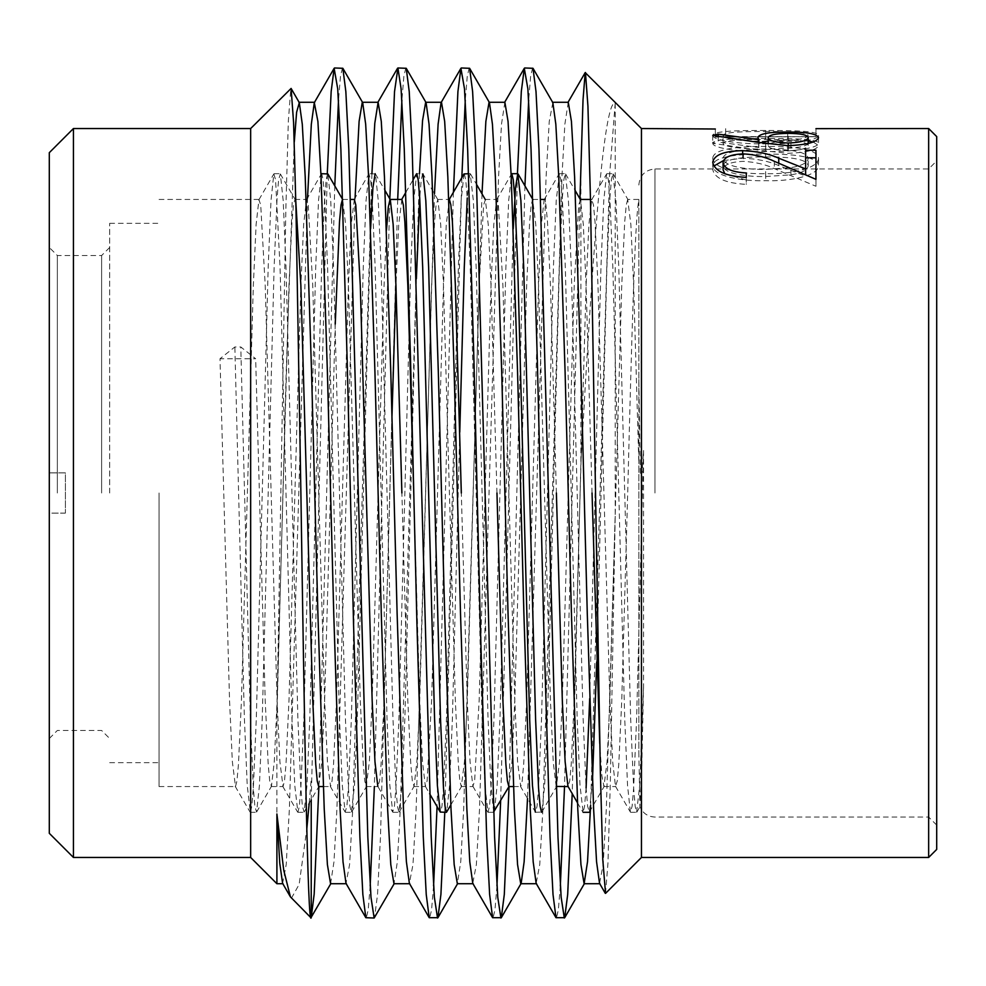 <?xml version="1.0" encoding="UTF-8"?>
<svg xmlns="http://www.w3.org/2000/svg" width="986" height="986" viewBox="0 0 986 986"><rect width="100%" height="100%" fill="white"/><g stroke="black" fill="none" stroke-linecap="round" stroke-linejoin="round"><path stroke-width="0.74" stroke-dasharray="4.93 3.7" d="M65.396 513.127L49.3 513.127L49.3 472.873L49.3 513.127L49.3 472.873L49.3 513.127L65.396 513.127L65.396 472.873L49.3 472.873L65.396 472.873L65.396 513.127M49.3 152.682L49.3 833.318M57.348 493L57.348 255.522L57.348 493M109.68 493L109.68 223.329L109.68 493M101.62 493L101.62 255.522L101.62 493M936.7 849.414L936.7 136.586M928.652 128.537L928.652 857.463M73.445 857.463L73.445 128.537M641.455 857.463L641.455 128.537M250.654 128.537L250.654 857.463M159.066 493L159.066 786.569L159.066 493M605.54 893.39L607.943 863.453L610.334 782.255L615.202 516.27L615.202 103.025C603.185 99.685 591.896 264.716 580.89 462.533L572.213 793.656M579.965 198.827L564.522 786.569M560.344 885.872L558.335 910.016L556.387 918.028M327.266 174.029L311.219 799.769M334.784 185.873L318.897 786.569M389.778 199.566L374.36 786.569M370.194 885.872L368.172 910.016L366.225 918.028M397.703 199.431L380.485 836.855L377.527 894.45L374.544 917.695M453.412 192.258L437.069 806.597M433.581 885.872L431.56 910.016L429.613 918.028M461.83 177.677L444.797 812.304M517.428 174.029L500.654 801.026M496.956 885.872L494.947 910.016L493 918.028M524.934 185.873L509.059 786.569M342.462 67.972L340.515 75.984L338.494 100.128M405.85 67.972L403.903 75.984L401.881 100.128M469.225 67.972L467.29 75.984L465.269 100.128M532.613 67.972L530.665 75.984L528.656 100.128M276.906 838.162L276.906 716.095L285.854 209.007L288.343 120.908L290.833 88.346M276.906 883.727L276.906 853.888M291.412 898.234L299.165 884.356L306.806 828.955M309.197 803.27L311.219 779.334M354.344 199.431L351.201 224.34L348.403 285.41L336.522 700.59L333.551 764.224L332.011 781.035L330.569 786.569L327.426 761.66L324.628 700.59L312.747 285.41L308.248 204.965L306.498 199.702L303.663 224.34L300.866 285.41L288.972 700.59L286.002 764.224L284.473 781.035L283.031 786.569L279.888 761.66L277.091 700.59L265.209 285.41L260.711 204.965L258.948 199.702L256.126 224.34L253.328 285.41L241.434 700.59L238.464 764.224L236.936 781.035L235.494 786.569L232.351 761.66L229.553 700.59L220.001 358.731L234.853 346.973L240.794 346.973L255.657 358.731L220.001 358.731M295.812 201.588L294.925 199.431L293.483 204.965L291.955 221.776L288.972 285.41L277.091 700.59L274.293 761.66L271.458 786.298L269.708 781.035L268.18 764.224L265.209 700.59L255.657 358.731M386.5 230.071L384.059 285.41L372.166 700.59L369.368 761.66L366.225 786.569L364.783 781.035L363.255 764.224L360.284 700.59L348.403 285.41L345.605 224.34L342.61 199.431M335.24 324.074L324.628 700.59L321.83 761.66L318.688 786.569M401.881 199.431L398.738 224.34L395.941 285.41M391.96 416.844L384.059 700.59L381.089 764.224L379.561 781.035L377.798 786.298L392.687 812.057L389.84 785.435L387.03 718.782L375.148 267.218L372.166 198.001L370.637 179.711L368.912 173.943L366.065 200.565L363.255 267.218L351.373 718.782L348.403 787.999L346.875 806.289L345.149 812.057L342.302 785.435L339.492 718.782L327.599 267.218L324.628 198.001L323.1 179.711L321.658 173.696M449.419 199.431L446.276 224.34L443.478 285.41L431.597 700.59L427.098 781.035L425.336 786.298L422.513 761.66L419.716 700.59L413.763 493M496.956 493L491.016 285.41L488.218 224.34L485.383 199.702L483.633 204.965L479.134 285.41L467.253 700.59L464.455 761.66L461.312 786.569L459.87 781.035L458.33 764.224L455.359 700.59L443.478 285.41L440.68 224.34L437.846 199.702L436.095 204.965L434.567 221.776L431.597 285.41L419.716 700.59L416.918 761.66L414.083 786.298L412.321 781.035L410.792 764.224L407.822 700.59L401.881 493M556.387 493L550.447 285.41L547.476 221.776L545.948 204.965L544.186 199.702L541.351 224.34L538.553 285.41L526.672 700.59L523.702 764.224L522.173 781.035L520.731 786.569L517.588 761.66L514.791 700.59L502.909 285.41L498.398 204.965L496.648 199.702L493.813 224.34L491.016 285.41L479.134 700.59L474.636 781.035L472.886 786.298L470.051 761.66L467.253 700.59L461.312 493M556.166 786.434L553.294 762.437L550.447 700.59L538.553 285.41L535.755 224.34L532.613 199.431L531.171 204.965L529.642 221.776L526.672 285.41L514.791 700.59L511.993 761.66L508.85 786.569M638.854 199.431L638.854 463.777L633.641 285.41L630.843 224.34L627.7 199.431L638.854 199.431L638.854 200.885C635.058 212.545 631.422 346.973 627.7 493L621.747 700.59L618.777 764.224L617.248 781.035L615.498 786.298L612.663 761.66L609.866 700.59L597.984 285.41L595.014 221.776L593.486 204.965L591.723 199.702L588.901 224.34L586.103 285.41L574.209 700.59L571.239 764.224L569.711 781.035L567.961 786.298M592.044 493L586.103 285.41L583.305 224.34L580.471 199.702L578.708 204.965L574.209 285.41L562.328 700.59L559.53 761.66L556.387 786.569M627.7 199.431L626.258 204.965L624.717 221.776L621.747 285.41L609.866 700.59L607.068 761.66L603.925 786.569L601.891 775.772L599.747 743.481M638.854 200.885L638.854 379.499L640.234 472.812C640.9 482.24 642.49 470.408 642.502 466.452L643.538 450.503L643.538 686.712L641.615 773.998L639.889 806.634L638.854 752.91L638.854 463.777M638.854 379.499L638.854 752.91M580.89 171.872L580.89 462.533M936.7 493L936.7 825.097L936.7 493M712.742 135.439C713.051 140.899 743.099 144.363 765.678 143.783C788.245 144.387 818.207 140.862 818.528 135.439C818.269 130.546 788.048 130.485 765.678 130.46C743.37 130.472 712.964 130.534 712.742 135.439L712.742 143.34C713.051 148.676 743.087 152.066 765.678 151.499C788.258 152.078 818.207 148.639 818.528 143.34C818.355 138.558 787.826 138.484 765.678 138.459C743.432 138.484 712.94 138.545 712.742 143.34M712.742 158.364C713.051 169.222 743.099 174.46 765.678 173.622C788.245 174.51 818.207 169.161 818.528 158.364C818.269 148.048 788.048 146.187 765.678 146.483C743.37 146.162 712.964 148.023 712.742 158.364L712.742 165.759C713.051 176.371 743.087 181.498 765.678 180.684C788.258 181.535 818.207 176.321 818.528 165.759C818.355 155.665 787.826 153.841 765.678 154.136C743.432 153.816 712.94 155.652 712.742 165.759M615.202 516.27L606.304 809.099L603.136 864.599L599.537 883.345M568.269 102.273L564.867 124.187L561.934 176.901L542.916 809.099L539.749 864.599L536.15 883.345M504.881 102.273L501.492 124.187L498.546 176.901L479.529 809.099L476.361 864.599L472.762 883.345M434.469 193.848L416.141 809.099L412.974 864.599L409.375 883.345M371.907 173.696L352.754 809.099L349.586 864.599L345.987 883.345M307.533 197.903L289.379 809.099L286.199 864.599L282.6 883.345M615.202 103.025L609.471 176.901L590.614 805.463M552.85 102.655L549.251 121.401L546.084 176.901L527.51 798.561M482.006 193.848L463.679 809.099L460.745 861.813L457.344 883.727M419.457 173.696L400.304 809.099L397.358 861.813L393.956 883.727M355.071 197.903L336.916 809.099L333.971 861.813L330.569 883.727M294.272 141.996L286.199 372.264L276.906 716.095M643.538 450.503L636.611 718.782L633.641 787.999L632.112 806.289L630.374 812.057L627.54 785.435L624.73 718.782L612.836 267.218L609.866 198.001L608.337 179.711L606.612 173.943L603.765 200.565L600.955 267.218L589.69 698.593M586.103 787.999L584.562 806.289L583.133 812.304L580.002 785.435L577.18 718.782L565.298 267.218L562.328 198.001L560.8 179.711L559.358 173.696L556.227 200.565L553.417 267.218L541.536 718.782L538.553 787.999L537.025 806.289L535.583 812.304L520.423 786.298M496.648 199.702L511.537 173.943L508.69 200.565L505.88 267.218L493.986 718.782L491.016 787.999L489.487 806.289L488.045 812.304L484.915 785.435L482.105 718.782L470.223 267.218L467.253 198.001L465.725 179.711L464.283 173.696M463.987 173.943L461.152 200.565L458.342 267.218L446.448 718.782L443.478 787.999L441.95 806.289L440.508 812.304M437.846 199.702L422.969 173.943L416.745 173.696L413.615 200.565L410.792 267.218L398.911 718.782L395.941 787.999L394.412 806.289L392.687 812.057M306.498 199.702L321.374 173.943L318.527 200.565L315.717 267.218L303.836 718.782L300.866 787.999L299.337 806.289L297.895 812.304L294.765 785.435L291.955 718.782L280.061 267.218L275.562 179.711L273.837 173.943L270.99 200.565L268.18 267.218L256.298 718.782L253.328 787.999L251.787 806.289L250.358 812.304L247.227 785.435L244.405 718.782L234.853 346.973M643.538 686.712L639.741 785.435L636.611 812.304L635.169 806.289L633.641 787.999L630.67 718.782L618.777 267.218L615.967 200.565L612.836 173.696L611.394 179.711L609.866 198.001L606.895 267.218L596.715 661.926M592.487 780.579L589.357 812.057L587.631 806.289L586.103 787.999L583.133 718.782L571.239 267.218L568.429 200.565L565.298 173.696L563.856 179.711L562.328 198.001L559.358 267.218L547.476 718.782L544.654 785.435L541.819 812.057L535.583 812.304M513.225 228.74L499.939 718.782L497.117 785.435L494.282 812.057M493.653 811.971L490.831 785.004L488.045 718.782L476.164 267.218L473.354 200.565L470.223 173.696L468.781 179.711L467.253 198.001M459.759 432.176L452.389 718.782L449.579 785.435L446.732 812.057M422.686 173.696L421.244 179.711L419.716 198.001M416.375 278.779L404.852 718.782L402.041 785.435L398.911 812.304L397.469 806.289L395.941 787.999L392.97 718.782L381.089 267.218L378.267 200.565L375.432 173.943L369.195 173.696M370.6 228.74L357.314 718.782L354.504 785.435L351.373 812.304L349.931 806.289L348.403 787.999L345.433 718.782L333.551 267.218L330.729 200.565L327.894 173.943M327.599 173.696L326.156 179.711L324.628 198.001L321.658 267.218L309.777 718.782L306.966 785.435L304.119 812.057L302.394 806.289L300.866 787.999L297.895 718.782L286.002 267.218L283.192 200.565L280.344 173.943L278.619 179.711L277.091 198.001L274.12 267.218L262.239 718.782L259.429 785.435L256.582 812.057L254.856 806.289L253.328 787.999L250.358 718.782L240.794 346.973M765.678 173.622L765.678 180.684M818.528 158.364L818.528 165.759M765.678 146.483L765.678 154.136M765.641 156.971C782.933 156.749 807.349 157.859 808.212 165.87C807.263 170.196 801.507 173.179 790.932 174.818L765.641 176.519C748.251 176.876 724.118 174.152 723.071 165.87C723.613 157.896 748.522 156.737 765.641 156.971L765.641 149.379C783.143 149.169 807.214 150.279 808.212 158.487C807.275 162.9 801.519 165.944 790.932 167.632L765.641 169.37C748.263 169.74 724.081 166.93 723.071 158.487C723.65 150.328 748.46 149.145 765.641 149.379M808.212 165.87L808.212 158.487M790.932 174.818L790.932 167.632M765.641 176.519L765.641 169.37M723.071 165.87L723.071 158.487M765.678 143.783L765.678 151.499M818.528 135.439L818.528 143.34M765.678 130.46L765.678 138.459M765.641 139.482C782.933 139.47 807.349 139.568 808.212 143.401C807.263 145.583 801.507 147.148 790.932 148.122L765.641 149.071C748.251 149.33 724.118 147.555 723.071 143.401C723.613 139.593 748.522 139.457 765.641 139.482L765.641 131.495C783.143 131.483 807.214 131.594 808.212 135.501C807.275 137.732 801.519 139.334 790.932 140.332L765.641 141.306C748.263 141.577 724.081 139.741 723.071 135.501C723.65 131.606 748.46 131.483 765.641 131.495M808.212 143.401L808.212 135.501M790.932 148.122L790.932 140.332M765.641 149.071L765.641 141.306M723.071 143.401L723.071 135.501M715.331 129.006L715.331 136.586L815.952 136.697L715.331 137.042L715.331 129.006M815.952 136.697L815.952 128.648L815.952 136.586L715.331 137.042M725.647 128.648L725.647 136.697M725.647 129.351L725.647 137.387M718.202 136.117L718.202 142.058L758.863 147.53L757.901 145.164L760.391 142.736M758.863 142.465L758.863 147.53M757.901 137.3L757.901 145.164M768.217 140.986L787.715 139.963L808.212 141.06M787.715 133.344L787.715 139.963M813.105 141.996L818.528 145.509C816.876 149.971 806.671 152.583 787.888 153.335L758.665 150.168L712.742 143.303L718.202 142.058M818.528 137.658L818.528 145.509M787.888 145.669L787.888 153.335M712.742 135.415L712.742 143.303M768.217 145.571C768.944 148.566 775.625 150.291 788.258 150.772C800.805 150.18 807.46 148.393 808.212 145.398C807.497 142.81 800.842 141.442 788.258 141.294C775.514 141.454 768.833 142.884 768.217 145.571L768.217 144.03M788.258 150.772L788.258 145.657M808.212 145.398L808.212 143.5M788.258 141.294L788.258 133.344M746.291 177.394L746.291 184.357C725.819 183.26 714.64 178.33 712.742 169.58L713.827 166.067M712.742 162.283L712.742 169.58M723.477 160.57L742.655 158.228C756.73 158.721 768.76 161.174 778.755 165.586L805.624 176.087L805.624 174.534M742.655 153.878L742.655 158.228M805.624 150.229L805.624 176.087M815.952 150.229L815.952 186.268L774.306 168.631C765.839 164.514 755.559 162.098 743.469 161.359C730.712 161.815 723.921 164.613 723.071 169.777M815.952 179.341L815.952 186.268M774.306 161.31L774.306 168.631M743.469 153.878L743.469 161.359M724.846 173.782L746.291 180.044L746.291 184.357M746.291 172.969L746.291 180.044M654.95 493L654.95 168.951L654.95 493M758.665 142.428L758.665 150.168M778.755 163.06L778.755 165.586M109.68 247.474L101.62 255.522L57.348 255.522L49.3 247.474M638.854 185.048C639.803 175.274 645.177 169.9 654.95 168.951L928.652 168.951L936.7 160.903M109.68 223.329L159.066 223.329M159.066 199.431L259.269 199.431M294.925 199.431L306.806 199.431M342.672 199.431L350.597 199.431M437.537 199.431L448.753 199.431M485.075 199.431L496.956 199.431M532.834 199.431L540.747 199.431M590.466 199.431L592.044 199.431M271.15 786.569L283.031 786.569M323.322 786.569L330.569 786.569M366.225 786.569L378.119 786.569M413.763 786.569L425.656 786.569M461.312 786.569L473.194 786.569M513.484 786.569L520.731 786.569M603.925 786.569L615.806 786.569M936.7 825.097L928.652 817.049L654.95 817.049C647.765 816.704 642.749 813.228 639.889 806.634M159.066 786.569L235.494 786.569M109.68 762.671L159.066 762.671M49.3 738.526L57.348 730.478L101.62 730.478L109.68 738.526M630.67 812.304L636.611 812.304M606.895 173.696L612.836 173.696M559.358 173.696L565.298 173.696M488.045 812.304L493.986 812.304M468.56 173.696L470.223 173.696M392.97 812.304L398.911 812.304M345.433 812.304L351.373 812.304M297.895 812.304L303.836 812.304M274.12 173.696L280.061 173.696M250.358 812.304L256.298 812.304M636.894 812.057L640 806.671M613.119 173.943L628.008 199.702M589.357 812.057L604.233 786.298M565.582 173.943L575.171 190.532M541.819 812.057L556.535 786.569M470.507 173.943L476.879 184.974M450.836 804.958L461.621 786.298M399.194 812.057L414.083 786.298M375.432 173.943L385.021 190.532M351.657 812.057L366.545 786.298M304.119 812.057L318.996 786.298M280.344 173.943L295.233 199.702M256.582 812.057L271.458 786.298M615.498 786.298L630.374 812.057M591.723 199.702L606.612 173.943M577.513 802.838L582.837 812.057M544.186 199.702L559.074 173.943M472.886 786.298L487.762 812.057M425.336 786.298L429.637 793.742M405.825 192.344L413.294 179.403M354.036 199.702L368.912 173.943M330.261 786.298L345.149 812.057M282.723 786.298L297.599 812.057M258.948 199.702L273.837 173.943M235.186 786.298L250.062 812.057"/><path stroke-width="1.48" d="M928.652 128.537L936.7 136.586L936.7 849.414L928.652 857.463L928.652 128.537L815.952 128.648M73.445 857.463L49.3 833.318L49.3 152.682L73.445 128.537L73.445 857.463L250.654 857.463L250.654 128.537L291.104 88.444L293.581 122.375L296.022 210.856L300.89 493C304.378 724.747 307.817 930.92 311.219 917.584L311.219 799.769M579.965 198.827L583.022 99.906L585.191 72.594L641.455 128.537L641.455 857.463L928.652 857.463M585.45 72.508L587.939 106.217L590.429 197.693L600.363 772.26L602.791 859.743L605.54 893.39L641.455 857.463M564.522 786.569L560.344 885.872M572.213 793.656L567.689 894.45L564.707 917.695L555.993 917.695L553.01 894.45L550.052 836.855L543.705 624.348L537.37 361.652L531.035 149.145L527.867 88.765L524.293 68.305L521.311 91.55L517.428 174.029M564.312 918.028L561.145 897.235L557.965 836.855L538.96 149.145L536.002 91.55L533.007 68.305L524.688 67.972M318.897 786.569L314.177 894.043L311.219 917.584M374.36 786.569L370.194 885.872M394.388 883.345L374.15 918.028L365.831 917.695L362.848 894.45L359.89 836.855L353.555 624.348L347.208 361.652L340.873 149.145L337.705 88.765L334.143 68.305L331.16 91.55L327.266 174.029M374.15 918.028L370.982 897.235L367.815 836.855L348.797 149.145L345.839 91.55L342.857 68.305L334.537 67.972M437.069 806.597L433.581 885.872M444.797 812.304L440.915 894.45L437.932 917.695L429.218 917.695L426.235 894.45L423.277 836.855L416.942 624.348L410.595 361.652L404.26 149.145L401.092 88.765L397.925 67.972L394.536 91.55L389.778 199.566M437.537 918.028L434.37 897.235L431.202 836.855L412.185 149.145L409.227 91.55L406.244 68.305L397.925 67.972M500.654 801.026L496.956 885.872M509.059 786.569L504.302 894.45L501.319 917.695L492.606 917.695L489.623 894.45L486.665 836.855L480.318 624.348L473.983 361.652L467.647 149.145L464.48 88.765L460.918 68.305L457.923 91.55L453.412 192.258M500.925 918.028L497.757 897.235L494.59 836.855L475.572 149.145L472.614 91.55L469.619 68.305L461.312 67.972M338.494 100.128L334.784 185.873M401.881 100.128L397.703 199.431M465.269 100.128L461.83 177.677M528.656 100.128L524.934 185.873M276.906 813.992L283.734 870.207L290.426 896.878L282.6 883.345L279.753 863.206L276.906 813.992L276.906 883.727L250.654 857.463M276.906 853.888L276.906 838.162M290.426 896.878L310.935 917.744L331 883.345M306.806 828.955L309.197 803.27M323.322 786.569L318.688 786.569L317.245 781.035L315.717 764.224L312.747 700.59L300.866 285.41L295.812 201.588M377.798 786.298L374.963 761.66L372.166 700.59L360.284 285.41L355.786 204.965L354.344 199.431L350.597 199.431M342.462 199.431L341.02 204.965L339.492 221.776L335.24 324.074M413.763 493L407.822 285.41L404.852 221.776L403.323 204.965L401.881 199.431L390.148 199.431M395.941 285.41L391.96 416.844M401.881 493L395.941 285.41L393.143 224.34L390.308 199.702L385.021 190.532M390 199.431L388.299 207.048L386.5 230.071M461.312 493L455.359 285.41L452.389 221.776L450.861 204.965L449.419 199.431L448.753 199.431M513.484 786.569L508.85 786.569L507.408 781.035L505.88 764.224L502.909 700.59L496.956 493M577.513 802.838L567.961 786.298L565.126 761.66L562.328 700.59L556.387 493M568.121 786.569L556.166 786.434M599.747 743.481L592.044 493M805.624 168.926L805.624 150.229L815.952 150.229L815.952 179.341L774.306 161.31C765.839 157.107 755.559 154.629 743.469 153.878C730.712 154.334 723.921 157.205 723.071 162.48C724.168 168.668 731.908 172.156 746.291 172.969L746.291 177.394C725.832 176.26 714.653 171.219 712.742 162.283C714.16 154.851 724.131 150.981 742.655 150.673C756.73 151.178 768.76 153.68 778.755 158.191L805.624 168.926L805.624 174.534M718.202 134.133L758.863 139.729L757.901 137.3C759.528 133.726 769.462 131.951 787.715 132.001C806.745 131.939 817.024 133.837 818.528 137.658C816.876 142.231 806.659 144.893 787.888 145.669L758.665 142.428L712.742 135.415L718.202 134.133L718.202 136.117M605.268 893.279L599.537 883.345L596.567 861.813L593.621 809.099L587.286 613.736L580.951 372.264L574.604 176.901L571.436 121.401L568.269 102.273L552.419 102.273M555.993 917.695L536.15 883.345L533.179 861.813L530.234 809.099L523.899 613.736L517.564 372.264L511.229 176.901L508.049 121.401L504.881 102.273L489.044 102.273L485.864 121.401L482.006 193.848M492.606 917.695L472.762 883.345L469.792 861.813L466.859 809.099L460.511 613.736L454.176 372.264L447.841 176.901L444.674 121.401L441.494 102.273L425.656 102.273L422.563 120.538L419.457 173.696M460.918 68.305L441.075 102.655L438.104 124.187L434.469 193.848M429.218 917.695L409.375 883.345L406.405 861.813L403.471 809.099L397.124 613.736L390.789 372.264L384.454 176.901L381.286 121.401L378.119 102.273L374.791 123.275L371.907 173.696M365.831 917.695L345.987 883.345L343.017 861.813L340.084 809.099L333.749 613.736L327.401 372.264L321.066 176.901L317.899 121.401L314.3 102.655L311.329 124.187L307.533 197.903M590.614 805.463L587.52 861.813L584.119 883.727L580.951 864.599L577.784 809.099L571.436 613.736L565.101 372.264L558.766 176.901L555.821 124.187L552.85 102.655L533.007 68.305M527.51 798.561L524.133 861.813L521.163 883.345L501.319 917.695M536.581 883.727L520.731 883.727L517.564 864.599L514.396 809.099L508.049 613.736L501.714 372.264L495.379 176.901L492.433 124.187L489.463 102.655L469.619 68.305M473.194 883.727L457.344 883.727L454.176 864.599L451.009 809.099L444.674 613.736L438.326 372.264L431.991 176.901L429.046 124.187L426.088 102.655L406.244 68.305M409.806 883.727L393.956 883.727L390.789 864.599L387.621 809.099L381.286 613.736L374.939 372.264L368.604 176.901L365.67 124.187L362.7 102.655L342.857 68.305M378.119 102.273L362.269 102.273L359.101 121.401L355.071 197.903M346.419 883.727L330.569 883.727L327.401 864.599L324.234 809.099L317.899 613.736L311.564 372.264L305.216 176.901L302.283 124.187L299.313 102.655L296.613 112.231L294.272 141.996M589.69 698.593L586.103 787.999M535.299 812.057L532.452 785.435L529.642 718.782L517.761 267.218L514.791 198.001L513.262 179.711L511.82 173.696L511.13 174.645M468.56 173.696L463.987 173.943L449.111 199.702M450.836 804.958L446.448 812.304L440.224 812.057L437.377 785.435L434.567 718.782L422.686 267.218L419.716 198.001L418.175 179.711L416.745 173.696M342.771 199.702L327.894 173.943L321.658 173.696L320.968 174.645M596.715 661.926L592.487 780.579M541.536 812.304L540.094 806.289L538.553 787.999L535.583 718.782L523.702 267.218L520.891 200.565L517.761 173.696L515.542 187.574L513.225 228.74M509.158 786.298L493.653 811.971M467.253 198.001L464.283 267.218L459.759 432.176M446.448 812.304L445.006 806.289L443.478 787.999L440.508 718.782L428.627 267.218L425.816 200.565L422.969 173.943M419.716 198.001L416.375 278.779M375.148 173.696L372.918 187.574L370.6 228.74M641.455 128.537L715.331 129.006M758.863 139.729L758.863 142.465M760.391 142.736L768.217 140.986M787.715 132.001L787.715 133.344M808.212 141.06L813.105 141.996M788.258 145.657L788.258 143.032C800.817 142.44 807.46 140.604 808.212 137.547C807.497 134.897 800.842 133.492 788.258 133.344C775.514 133.517 768.833 134.971 768.217 137.72C768.932 140.788 775.612 142.551 788.258 143.032M808.212 143.5L808.212 137.547M768.217 144.03L768.217 137.72M713.827 166.067L723.477 160.57M742.655 150.673L742.655 153.878M805.624 157.797L815.952 157.797M723.071 162.48L723.071 169.777L724.846 173.782M778.755 158.191L778.755 163.06M540.747 199.431L544.506 199.431M580.31 199.431L590.466 199.431M73.445 128.537L250.654 128.537M524.293 68.305L504.45 102.655M397.531 68.305L377.687 102.655M334.143 68.305L314.3 102.655M567.837 102.655L585.203 72.607M599.969 883.727L584.119 883.727M314.731 102.273L298.881 102.273M283.031 883.727L276.906 883.727M584.55 883.345L564.707 917.695M457.775 883.345L437.932 917.695M299.313 102.655L291.104 88.444M583.133 812.304L589.073 812.304M511.82 173.696L517.761 173.696M575.171 190.532L580.471 199.702M518.044 173.943L532.933 199.702M476.879 184.974L485.383 199.702M429.637 793.742L440.224 812.057M401.733 199.431L405.825 192.344M413.294 179.403L416.449 173.943"/></g></svg>
